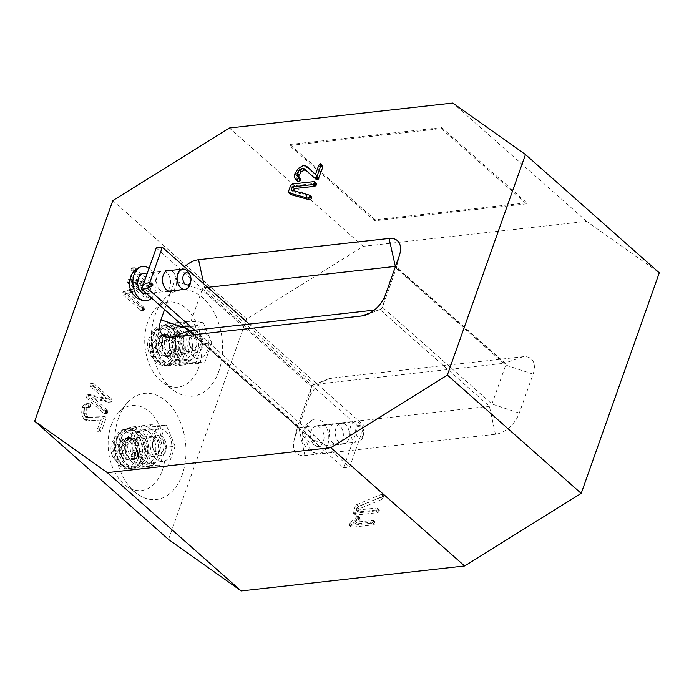 <?xml version="1.0" encoding="UTF-8"?>
<svg xmlns="http://www.w3.org/2000/svg" width="694" height="694" viewBox="0 0 694 694"><rect width="100%" height="100%" fill="white"/><g stroke="black" fill="none" stroke-linecap="round" stroke-linejoin="round"><path stroke-width="0.52" stroke-dasharray="3.47 2.6" d="M126.967 439.389A16.309 10.8 -96.4 0 1 134.888 431.789A16.309 10.8 -96.4 0 1 145.454 439.588A16.309 10.8 -96.4 0 1 146.434 456.6A16.309 10.8 -96.4 0 1 138.505 464.199A16.309 10.8 -96.4 0 1 127.939 456.392A16.309 10.8 -96.4 0 1 126.967 439.389M151.24 436.682A16.309 10.8 -96.4 0 1 159.16 429.074A16.309 10.8 -96.4 0 1 169.726 436.882A16.309 10.8 -96.4 0 1 170.707 453.885A16.309 10.8 -96.4 0 1 162.778 461.484A16.309 10.8 -96.4 0 1 152.212 453.685A16.309 10.8 -96.4 0 1 151.24 436.682M163.576 336A16.309 10.8 -96.4 0 1 171.496 328.401A16.309 10.8 -96.4 0 1 182.062 336.208A16.309 10.8 -96.4 0 1 183.043 353.211A16.309 10.8 -96.4 0 1 175.122 360.811A16.309 10.8 -96.4 0 1 164.547 353.003A16.309 10.8 -96.4 0 1 163.576 336M187.848 333.293A16.309 10.8 -96.4 0 1 195.769 325.686A16.309 10.8 -96.4 0 1 206.344 333.493A16.309 10.8 -96.4 0 1 207.315 350.496A16.309 10.8 -96.4 0 1 199.395 358.104A16.309 10.8 -96.4 0 1 188.829 350.297A16.309 10.8 -96.4 0 1 187.848 333.293M198.857 367.187A42.802 28.359 -96.4 0 1 162.995 382.784A42.802 28.359 -96.4 0 1 147.761 322.025A42.802 28.359 -96.4 0 1 154.831 309.645A42.802 28.359 -96.4 0 1 190.98 313.671A42.802 28.359 -96.4 0 1 198.857 367.187M218.836 371.255A53.395 35.377 -96.4 0 1 174.099 390.705A53.395 35.377 -96.4 0 1 155.092 314.911A53.395 35.377 -96.4 0 1 163.905 299.47A53.395 35.377 -96.4 0 1 208.998 304.493A53.395 35.377 -96.4 0 1 218.836 371.255M111.144 425.413A42.802 28.359 -96.4 0 1 118.214 413.034A42.802 28.359 -96.4 0 1 154.363 417.059A42.802 28.359 -96.4 0 1 162.249 470.575A42.802 28.359 -96.4 0 1 126.386 486.173A42.802 28.359 -96.4 0 1 111.144 425.413M118.474 418.3A53.395 35.377 -96.4 0 1 127.297 402.858A53.395 35.377 -96.4 0 1 172.39 407.881A53.395 35.377 -96.4 0 1 182.227 474.644A53.395 35.377 -96.4 0 1 137.481 494.093A53.395 35.377 -96.4 0 1 118.474 418.3M349.498 525.592L371.446 523.137L372.505 522.547L373.259 520.526L352.838 522.374L357.566 518.618L358.321 517.403L357.627 516.154L348.952 523.987L349.073 525.462L351.442 527.31L349.498 525.592M354.79 524.1L359.518 520.344L360.273 519.121L359.579 517.871L351.554 524.751L350.904 525.705L351.442 527.31L373.389 524.864L374.448 524.265L375.202 522.244L372.496 520.179L374.439 521.905L354.79 524.1L352.838 522.374M358.208 516.301L360.151 518.019L358.208 516.301M353.914 513.369L375.688 510.94L376.747 510.342L377.493 508.32L376.738 507.973L356.074 510.281L357.184 507.149L380.85 497.286L382.247 495.585L381.57 494.328L356.673 504.633L355.397 506.004L353.35 511.79L353.914 513.369L353.315 513.248L355.857 515.087L353.914 513.369M358.026 512.007L359.136 508.876L382.802 499.012L384.198 497.303L383.513 496.054L358.616 506.351L357.349 507.73L355.293 513.517L355.857 515.087L377.64 512.658L378.698 512.059L379.445 510.038L376.738 507.973L378.69 509.7L358.026 512.007L356.074 510.281M382.134 494.458L384.086 496.175L382.134 494.458M533.079 374.135A22.824 13.793 -48.5 0 0 522.92 356.733L332.374 378.013A22.824 13.793 -48.5 0 0 327.551 379.236A22.824 13.793 -48.5 0 0 308.552 399.215L294.759 438.157A22.824 13.793 -48.5 0 0 294.056 440.473A22.824 13.793 -48.5 0 0 304.918 455.559L495.464 434.279A22.824 13.793 -48.5 0 0 519.294 413.086L533.079 374.135L505.744 365.079L491.951 404.021A2.446 1.475 131.5 0 1 489.4 406.294L298.854 427.573A2.446 1.475 131.5 0 1 297.96 427.339A2.446 1.475 131.5 0 1 297.683 425.951A2.446 1.475 131.5 0 1 297.761 425.708L311.554 386.766A2.446 1.475 131.5 0 1 313.584 384.623A2.446 1.475 131.5 0 1 314.104 384.493L504.651 363.214A2.446 1.475 131.5 0 1 505.544 363.448A2.446 1.475 131.5 0 1 505.744 365.079L396.239 268.292A2.446 1.475 -48.5 0 0 396.317 268.049A2.446 1.475 -48.5 0 0 396.04 266.661A2.446 1.475 -48.5 0 0 395.493 266.427M168.538 539.472L246.648 318.91L363.214 246.309L586.673 221.36L659.3 272.829M315.51 174.411L317.436 176.181L320.585 167.271L322.771 165.606M316.681 179.833L306.349 170.611M298.854 177.404L300.276 178.67M297.206 180.908L296.269 179.312L296.642 175.695L300.276 170.099L305.551 167.072L308.587 168.026M290.734 194.572L290.378 193.383L292.426 187.588L294.195 185.758L315.978 183.32L316.681 183.719M293.527 190.659L293.154 191.726L311.493 196.896L309.55 195.179M164.565 309.567L174.706 280.914A22.824 13.793 131.5 0 1 184.439 266.791M99.927 428.692L100.24 431.2L100.821 431.347L97.811 431.477L101.758 430.315L105.809 418.864L105.288 416.678L88.58 417.085L87.6 416.487L86.021 413.164L86.308 409.026L88.338 407.048L90.367 406.918L90.827 406.207L90.42 403.943L88.277 403.544L86.62 404.186L84.538 407.239L84.009 413.867L86.62 419.506L89.908 420.642L103.085 419.783L99.927 428.692L97.498 428.961L97.811 431.477L101.758 430.315M99.329 430.584L103.38 419.133L102.859 416.955L86.707 417.467L85.18 416.756L83.592 413.433L83.879 409.295L85.909 407.317L89.7 407.178L87.938 407.196L88.398 406.476L90.827 406.207M88.459 395.198L88.91 397.723L106.416 413.19L107.292 413.312L107.934 412.357L107.457 410.232L93.213 397.636L111.222 401.973L108.481 402.234L110.901 401.965L112.15 400.95L112.185 399.787L93.291 383.019L90.862 383.296L93.942 383.218L92.545 383.678L92.883 386.176L107.102 398.738L89.543 394.478L86.802 394.747L89.543 394.478L86.03 395.467L86.49 398L88.91 397.723M86.49 398L103.987 413.459L107.292 413.312L104.863 413.589L105.514 412.626L107.934 412.357M125.258 292.001L125.571 294.56L143.172 310.114L144.057 310.244L144.803 308.257L128.459 293.224L132.485 292.374L133.179 291.437L132.719 289.216L125.258 292.001L122.829 292.278L123.142 294.829L125.571 294.56M123.142 294.829L140.743 310.383L144.057 310.244L141.628 310.513L142.27 309.55L144.699 309.281M129.344 279.734L129.804 282.267L147.302 297.735L148.178 297.856L148.828 296.893L148.343 294.768L134.098 282.172L152.107 286.509L149.366 286.769L151.795 286.501L153.036 285.494L153.07 284.332L134.176 267.563L131.747 267.832L134.827 267.754L133.43 268.222L133.777 270.712L147.987 283.273L130.429 279.014L127.687 279.283L130.429 279.014L126.915 280.003L127.375 282.536L129.804 282.267M127.375 282.536L144.873 298.004L148.178 297.856L145.749 298.125L146.399 297.162L148.828 296.893M246.648 318.91L112.801 200.609M363.214 246.309L229.367 128.017M586.673 221.36L452.826 103.059M374.292 310.131L379.896 309.507A2.446 1.475 -48.5 0 0 380.416 309.377A2.446 1.475 -48.5 0 0 382.446 307.234L396.239 268.292L399.241 255.843M207.714 287.359L204.6 287.706A2.446 1.475 -48.5 0 0 202.049 289.979L188.256 328.921A2.446 1.475 -48.5 0 0 188.456 330.552L297.96 427.339M146.399 297.162L145.922 295.037L131.669 282.441L149.366 286.769L150.615 285.763L150.641 284.601L132.398 268.023L131.001 268.491L131.348 270.981L145.567 283.551L128 279.292L126.915 280.003M145.567 283.551L147.987 283.273M131.348 270.981L133.777 270.712M131.001 268.491L133.43 268.222M150.025 283.603L152.446 283.334M150.641 284.601L153.07 284.332M150.615 285.763L153.036 285.494M131.669 282.441L134.098 282.172M145.922 295.037L148.343 294.768M146.503 296.138L148.924 295.861M144.873 298.004L145.749 298.125L144.873 298.004M142.27 309.55L141.793 307.425L126.03 293.493L130.064 292.642L130.75 291.706L130.29 289.485L123.419 291.593L125.848 291.324M123.419 291.593L122.829 292.278M129.544 289.32L131.964 289.042M130.29 289.485L132.719 289.216M130.75 291.706L133.179 291.437M130.064 292.642L132.485 292.374M126.03 293.493L128.459 293.224M141.793 307.425L144.222 307.156M142.374 308.526L144.803 308.257M140.743 310.383L141.628 310.513L140.743 310.383M105.514 412.626L105.028 410.501L90.784 397.905L108.481 402.234L109.721 401.227L109.756 400.065L91.513 383.487L90.116 383.956L90.463 386.445L104.673 399.007L87.114 394.747L86.03 395.467M104.673 399.007L107.102 398.738M90.463 386.445L92.883 386.176M90.116 383.956L92.545 383.678M109.132 399.059L111.561 398.79M109.756 400.065L112.185 399.787M109.721 401.227L112.15 400.95M90.784 397.905L93.213 397.636M105.028 410.501L107.457 410.232M105.609 411.594L108.038 411.325M103.987 413.459L104.863 413.589L103.987 413.459M88.398 406.476L87.991 404.212L85.848 403.813L84.191 404.455L82.109 407.508L81.58 414.136L84.191 419.775L87.487 420.92L103.085 419.783M100.656 420.052L97.498 428.961M87.487 420.92L89.908 420.642M84.191 419.775L86.62 419.506M81.58 414.136L84.009 413.867M82.109 407.508L84.538 407.239M84.191 404.455L86.62 404.186M87.687 404.029L90.116 403.761M87.991 404.212L90.42 403.943M87.27 407.447L87.938 407.196L87.27 407.447M83.879 409.295L86.308 409.026M83.592 413.433L86.021 413.164M85.18 416.756L87.6 416.487M86.16 417.354L88.58 417.085M86.707 417.467L89.136 417.198M87.349 417.519L89.778 417.25M102.417 416.747L104.846 416.478M102.859 416.955L105.288 416.678M103.415 417.927L105.844 417.658M103.38 419.133L105.809 418.864M377.64 512.658L375.688 510.94M355.293 513.517L353.35 511.79M357.349 507.73L355.397 506.004M358.616 506.351L356.673 504.633M383.175 496.149L381.223 494.423M384.198 497.303L382.247 495.585M382.802 499.012L380.85 497.286M359.136 508.876L357.184 507.149M379.445 510.038L378.69 509.7L379.445 510.038M379.392 510.862L377.449 509.144M378.698 512.059L376.747 510.342M373.389 524.864L371.446 523.137M350.904 525.705L348.952 523.987M351.554 524.751L349.611 523.033M358.677 518.34L356.725 516.614M360.273 519.121L358.321 517.403M359.518 520.344L357.566 518.618M375.202 522.244L374.439 521.905L375.202 522.244M375.15 523.068L373.207 521.341M374.448 524.265L372.505 522.547M292.252 184.031L294.195 185.758M314.026 181.602L315.978 183.32M290.482 185.871L292.426 187.588M288.435 191.657L290.378 193.383M291.211 190L293.154 191.726M320.385 163.723L322.328 165.45M318.641 165.554L320.585 167.271M315.484 174.463L317.436 176.181M303.608 165.346L305.551 167.072M298.333 168.373L300.276 170.099M294.698 173.968L296.642 175.695M294.325 177.595L296.269 179.312M304.484 168.946L306.427 170.663M138.288 453.937A10.297 6.819 -96.4 0 1 129.067 457.207A10.297 6.819 -96.4 0 1 126.004 443.067A10.297 6.819 -96.4 0 1 137.612 443.067A10.297 6.819 -96.4 0 1 138.679 452.601A10.297 6.819 -96.4 0 1 138.288 453.937M138.548 452.878A8.562 5.673 -96.4 0 1 134.384 456.869A8.562 5.673 -96.4 0 1 128.841 452.766A8.562 5.673 -96.4 0 1 128.321 443.839A8.562 5.673 -96.4 0 1 132.485 439.849A8.562 5.673 -96.4 0 1 137.976 443.839A8.562 5.673 -96.4 0 1 138.869 451.768A8.562 5.673 -96.4 0 1 138.548 452.878M163.272 450.111A8.562 5.673 -96.4 0 1 159.117 454.102A8.562 5.673 -96.4 0 1 153.617 450.12A8.562 5.673 -96.4 0 1 152.732 442.191A8.562 5.673 -96.4 0 1 153.053 441.08A8.562 5.673 -96.4 0 1 157.217 437.09A8.562 5.673 -96.4 0 1 162.76 441.184A8.562 5.673 -96.4 0 1 163.272 450.111M165.597 450.883A10.297 6.819 -96.4 0 1 153.99 450.892A10.297 6.819 -96.4 0 1 152.923 441.358A10.297 6.819 -96.4 0 1 153.313 440.022A10.297 6.819 -96.4 0 1 162.535 436.752A10.297 6.819 -96.4 0 1 165.597 450.883M121.198 438.825A18.348 12.154 -96.4 0 1 137.638 432.995A18.348 12.154 -96.4 0 1 143.094 458.179A18.348 12.154 -96.4 0 1 122.404 458.196A18.348 12.154 -96.4 0 1 120.513 441.202A18.348 12.154 -96.4 0 1 121.198 438.825M147.197 459.541A21.401 14.184 83.6 0 0 145.913 437.22A21.401 14.184 83.6 0 0 132.042 426.975A21.401 14.184 83.6 0 0 121.65 436.96A21.401 14.184 83.6 0 0 120.843 439.727A21.401 14.184 83.6 0 0 123.064 459.558A21.401 14.184 83.6 0 0 136.796 469.517A21.401 14.184 83.6 0 0 147.197 459.541M131.504 435.858A21.401 14.184 -96.4 0 1 141.906 425.873A21.401 14.184 -96.4 0 1 155.777 436.118A21.401 14.184 -96.4 0 1 157.061 458.439A21.401 14.184 -96.4 0 1 146.66 468.415A21.401 14.184 -96.4 0 1 132.788 458.17A21.401 14.184 -96.4 0 1 131.504 435.858M133.942 438.009A17.324 11.477 -96.4 0 1 142.357 429.924A17.324 11.477 -96.4 0 1 153.591 438.218A17.324 11.477 -96.4 0 1 154.623 456.288A17.324 11.477 -96.4 0 1 146.208 464.364A17.324 11.477 -96.4 0 1 134.974 456.071A17.324 11.477 -96.4 0 1 133.942 438.009M140.006 437.324A17.324 11.477 -96.4 0 1 148.429 429.248A17.324 11.477 -96.4 0 1 159.655 437.541A17.324 11.477 -96.4 0 1 160.696 455.611A17.324 11.477 -96.4 0 1 152.272 463.687A17.324 11.477 -96.4 0 1 141.047 455.394A17.324 11.477 -96.4 0 1 140.006 437.324M166.04 447.274L158.995 467.175L143.302 466.368L134.662 445.661L141.706 425.769L157.399 426.576L166.04 447.274L175.14 446.259L168.095 466.151L152.411 465.353L143.762 444.646L150.806 424.745L166.499 425.552L175.14 446.259M158.995 467.175L168.095 466.151M143.302 466.368L152.411 465.353M134.662 445.661L143.762 444.646M141.706 425.769L150.806 424.745M157.399 426.576L166.499 425.552M174.905 350.548A10.297 6.819 -96.4 0 1 165.675 353.819A10.297 6.819 -96.4 0 1 162.613 339.687A10.297 6.819 -96.4 0 1 174.22 339.678A10.297 6.819 -96.4 0 1 175.287 349.212A10.297 6.819 -96.4 0 1 174.905 350.548M175.157 349.49A8.562 5.673 -96.4 0 1 170.993 353.48A8.562 5.673 -96.4 0 1 165.45 349.377A8.562 5.673 -96.4 0 1 164.938 340.45A8.562 5.673 -96.4 0 1 169.093 336.46A8.562 5.673 -96.4 0 1 174.593 340.45A8.562 5.673 -96.4 0 1 175.478 348.379A8.562 5.673 -96.4 0 1 175.157 349.49M199.889 346.722A8.562 5.673 -96.4 0 1 195.725 350.713A8.562 5.673 -96.4 0 1 190.234 346.731A8.562 5.673 -96.4 0 1 189.349 338.802A8.562 5.673 -96.4 0 1 189.662 337.692A8.562 5.673 -96.4 0 1 193.826 333.701A8.562 5.673 -96.4 0 1 199.378 337.796A8.562 5.673 -96.4 0 1 199.889 346.722M202.206 347.494A10.297 6.819 -96.4 0 1 190.598 347.503A10.297 6.819 -96.4 0 1 189.54 337.969A10.297 6.819 -96.4 0 1 189.922 336.633A10.297 6.819 -96.4 0 1 199.143 333.363A10.297 6.819 -96.4 0 1 202.206 347.494M157.807 335.436A18.348 12.154 -96.4 0 1 174.246 329.607A18.348 12.154 -96.4 0 1 179.711 354.79A18.348 12.154 -96.4 0 1 159.021 354.808A18.348 12.154 -96.4 0 1 157.122 337.813A18.348 12.154 -96.4 0 1 157.807 335.436M183.806 356.152A21.401 14.184 83.6 0 0 182.531 333.831A21.401 14.184 83.6 0 0 168.659 323.586A21.401 14.184 83.6 0 0 158.258 333.571A21.401 14.184 83.6 0 0 157.46 336.338A21.401 14.184 83.6 0 0 159.672 356.169A21.401 14.184 83.6 0 0 173.405 366.128A21.401 14.184 83.6 0 0 183.806 356.152M168.122 332.469A21.401 14.184 -96.4 0 1 178.523 322.493A21.401 14.184 -96.4 0 1 192.385 332.73A21.401 14.184 -96.4 0 1 193.669 355.05A21.401 14.184 -96.4 0 1 183.268 365.027A21.401 14.184 -96.4 0 1 169.397 354.781A21.401 14.184 -96.4 0 1 168.122 332.469M170.55 334.621A17.324 11.477 -96.4 0 1 178.974 326.544A17.324 11.477 -96.4 0 1 190.199 334.829A17.324 11.477 -96.4 0 1 191.24 352.899A17.324 11.477 -96.4 0 1 182.817 360.975A17.324 11.477 -96.4 0 1 171.592 352.682A17.324 11.477 -96.4 0 1 170.55 334.621M176.623 333.935A17.324 11.477 -96.4 0 1 185.038 325.859A17.324 11.477 -96.4 0 1 196.263 334.152A17.324 11.477 -96.4 0 1 197.304 352.222A17.324 11.477 -96.4 0 1 188.889 360.299A17.324 11.477 -96.4 0 1 177.655 352.005A17.324 11.477 -96.4 0 1 176.623 333.935M202.657 343.886L195.604 363.786L179.92 362.979L171.271 342.272L178.315 322.38L194.008 323.187L202.657 343.886L211.757 342.871L204.713 362.762L189.02 361.964L180.379 341.257L187.423 321.365L203.108 322.163L211.757 342.871M195.604 363.786L204.713 362.762M179.92 362.979L189.02 361.964M171.271 342.272L180.379 341.257M178.315 322.38L187.423 321.365M194.008 323.187L203.108 322.163M333.12 443.154A10.601 7.027 -96.4 0 1 329.294 431.668A10.601 7.027 -96.4 0 1 335.115 423.661A10.601 7.027 -96.4 0 1 339.461 425.24A10.601 7.027 -96.4 0 1 343.296 436.726A10.601 7.027 -96.4 0 1 337.466 444.733A10.601 7.027 -96.4 0 1 333.12 443.154M345.534 424.555A10.601 7.027 83.6 0 0 341.188 422.984A10.601 7.027 83.6 0 0 335.358 430.983A10.601 7.027 83.6 0 0 339.184 442.477A10.601 7.027 83.6 0 0 343.539 444.056A10.601 7.027 83.6 0 0 349.36 436.049A10.601 7.027 83.6 0 0 345.534 424.555M160.34 290.448A10.601 7.027 -96.4 0 1 156.514 278.953A10.601 7.027 -96.4 0 1 162.344 270.955A10.601 7.027 -96.4 0 1 166.69 272.525A10.601 7.027 -96.4 0 1 170.516 284.019A10.601 7.027 -96.4 0 1 164.695 292.018A10.601 7.027 -96.4 0 1 160.34 290.448M172.633 290.725A10.601 7.027 83.6 0 0 176.666 281.894A10.601 7.027 83.6 0 0 172.763 271.848A10.601 7.027 83.6 0 0 170.368 270.469M156.237 247.905L358.217 426.42L343.573 467.782L188.794 330.977M249.276 324.089L364.281 425.743L349.637 467.105L194.728 330.188M358.217 426.42L364.281 425.743M343.573 467.782L349.637 467.105M526.46 203.854L374.751 220.796L289.58 145.514L441.289 128.581L526.46 203.854L526.824 202.822L375.116 219.764L374.751 220.796M375.116 219.764L289.945 144.482L289.58 145.514M289.945 144.482L441.653 127.54L441.289 128.581M441.653 127.54L526.824 202.822M167.002 355.684A11.208 7.426 -96.4 0 1 161.277 343.686A11.208 7.426 -96.4 0 1 167.514 333.97A11.208 7.426 -96.4 0 1 170.507 334.543A11.208 7.426 -96.4 0 1 176.241 346.54A11.208 7.426 -96.4 0 1 170.004 356.256A11.208 7.426 -96.4 0 1 167.002 355.684M163.966 356.022A11.208 7.426 -96.4 0 1 158.241 344.033A11.208 7.426 -96.4 0 1 164.478 334.308A11.208 7.426 -96.4 0 1 167.48 334.881A11.208 7.426 -96.4 0 1 173.205 346.879A11.208 7.426 -96.4 0 1 166.968 356.595A11.208 7.426 -96.4 0 1 163.966 356.022M168.911 326.232A20.386 13.507 -96.4 0 1 179.33 348.041A20.386 13.507 -96.4 0 1 167.983 365.712A20.386 13.507 -96.4 0 1 162.535 364.671A20.386 13.507 -96.4 0 1 152.116 342.862A20.386 13.507 -96.4 0 1 163.463 325.2A20.386 13.507 -96.4 0 1 168.911 326.232M171.947 325.894A20.386 13.507 -96.4 0 1 182.357 347.703A20.386 13.507 -96.4 0 1 171.019 365.374A20.386 13.507 -96.4 0 1 165.571 364.333A20.386 13.507 -96.4 0 1 155.152 342.524A20.386 13.507 -96.4 0 1 166.499 324.861A20.386 13.507 -96.4 0 1 171.947 325.894M195.023 336.625A10.193 6.749 -96.4 0 1 195.404 337.362A10.193 6.749 -96.4 0 1 196.463 346.8A10.193 6.749 -96.4 0 1 191.128 352.873A10.193 6.749 -96.4 0 1 184.968 348.865A10.193 6.749 -96.4 0 1 183.563 338.551A10.193 6.749 -96.4 0 1 188.863 332.617A10.193 6.749 -96.4 0 1 195.023 336.625M167.714 339.67A10.193 6.749 -96.4 0 1 169.119 349.976A10.193 6.749 -96.4 0 1 163.819 355.918A10.193 6.749 -96.4 0 1 157.659 351.91A10.193 6.749 -96.4 0 1 156.254 341.604A10.193 6.749 -96.4 0 1 161.555 335.662A10.193 6.749 -96.4 0 1 167.714 339.67M196.046 338.733A6.116 4.051 -96.4 0 1 196.281 339.175A6.116 4.051 -96.4 0 1 196.914 344.84A6.116 4.051 -96.4 0 1 190.017 346.072A6.116 4.051 -96.4 0 1 190.277 337.544A6.116 4.051 -96.4 0 1 196.046 338.733M170.49 359.57A17.324 11.477 -96.4 0 1 162.613 362.971A17.324 11.477 -96.4 0 1 151.891 350.453A17.324 11.477 -96.4 0 1 154.892 332.01A17.324 11.477 -96.4 0 1 158.822 329.051A17.324 11.477 -96.4 0 1 172.606 338.325A17.324 11.477 -96.4 0 1 170.49 359.57M149.8 353.168A17.48 7.096 150.5 0 1 148.707 351.78A17.48 7.096 150.5 0 1 151.092 345.022A17.48 7.096 150.5 0 1 164.278 335.54A14.878 9.855 83.6 0 1 166.473 339.427A17.48 7.096 -29.5 0 0 153.296 348.909A17.48 7.096 -29.5 0 0 151.344 356.438A17.48 7.096 -29.5 0 0 152.003 357.054A14.878 9.855 -96.4 0 1 149.8 353.168L164.278 335.54M152.003 357.054L166.473 339.427M175.686 350.895L169.588 347.868A10.393 6.888 83.6 0 0 164.313 335.991A10.393 6.888 83.6 0 0 161.537 335.462A10.393 6.888 83.6 0 0 155.751 344.476A10.393 6.888 83.6 0 0 161.06 355.597A10.393 6.888 83.6 0 0 163.845 356.126A10.393 6.888 83.6 0 0 169.18 350.366L175.278 353.393A19.753 13.091 -96.4 0 1 164.877 365.417A19.753 13.091 -96.4 0 1 159.603 364.419A19.753 13.091 -96.4 0 1 149.505 343.287A19.753 13.091 -96.4 0 1 160.496 326.163A19.753 13.091 -96.4 0 1 165.779 327.169A19.753 13.091 -96.4 0 1 175.686 350.895L178.722 350.557L172.624 347.529A10.393 6.888 83.6 0 0 167.349 335.653A10.393 6.888 83.6 0 0 164.573 335.124A10.393 6.888 83.6 0 0 158.787 344.129A10.393 6.888 83.6 0 0 164.096 355.259A10.393 6.888 83.6 0 0 166.872 355.779A10.393 6.888 83.6 0 0 172.207 350.028L178.306 353.055A19.753 13.091 -96.4 0 1 167.913 365.079A19.753 13.091 -96.4 0 1 162.639 364.072A19.753 13.091 -96.4 0 1 152.541 342.949A19.753 13.091 -96.4 0 1 163.532 325.824A19.753 13.091 -96.4 0 1 168.807 326.831A19.753 13.091 -96.4 0 1 178.722 350.557M169.18 350.366L172.207 350.028M169.588 347.868L172.624 347.529M175.278 353.393L178.306 353.055M131.088 459.367A11.208 7.426 -96.4 0 1 124.66 447.604A11.208 7.426 -96.4 0 1 130.906 437.359A11.208 7.426 -96.4 0 1 133.205 437.636A11.208 7.426 -96.4 0 1 139.633 449.4A11.208 7.426 -96.4 0 1 133.387 459.645A11.208 7.426 -96.4 0 1 131.088 459.367M128.052 459.706A11.208 7.426 -96.4 0 1 121.623 447.942A11.208 7.426 -96.4 0 1 127.87 437.697A11.208 7.426 -96.4 0 1 130.168 437.975A11.208 7.426 -96.4 0 1 136.597 449.738A11.208 7.426 -96.4 0 1 130.359 459.983A11.208 7.426 -96.4 0 1 128.052 459.706M131.036 429.092A20.386 13.507 -96.4 0 1 142.721 450.475A20.386 13.507 -96.4 0 1 131.374 469.101A20.386 13.507 -96.4 0 1 127.184 468.597A20.386 13.507 -96.4 0 1 115.499 447.205A20.386 13.507 -96.4 0 1 126.846 428.588A20.386 13.507 -96.4 0 1 131.036 429.092M134.072 428.753A20.386 13.507 -96.4 0 1 145.757 450.137A20.386 13.507 -96.4 0 1 134.41 468.762A20.386 13.507 -96.4 0 1 130.22 468.25A20.386 13.507 -96.4 0 1 118.535 446.867A20.386 13.507 -96.4 0 1 129.882 428.241A20.386 13.507 -96.4 0 1 134.072 428.753M157.954 439.276A10.193 6.749 -96.4 0 1 158.796 440.742A10.193 6.749 -96.4 0 1 159.854 450.189A10.193 6.749 -96.4 0 1 154.519 456.262A10.193 6.749 -96.4 0 1 148.811 452.982A10.193 6.749 -96.4 0 1 146.85 442.382A10.193 6.749 -96.4 0 1 152.255 436.006A10.193 6.749 -96.4 0 1 157.954 439.276M130.645 442.321A10.193 6.749 -96.4 0 1 132.606 452.93A10.193 6.749 -96.4 0 1 127.21 459.307A10.193 6.749 -96.4 0 1 121.502 456.036A10.193 6.749 -96.4 0 1 119.542 445.435A10.193 6.749 -96.4 0 1 124.946 439.05A10.193 6.749 -96.4 0 1 130.645 442.321M159.16 441.679A6.116 4.051 -96.4 0 1 159.663 442.564A6.116 4.051 -96.4 0 1 160.297 448.229A6.116 4.051 -96.4 0 1 153.678 449.903A6.116 4.051 -96.4 0 1 153.391 441.297A6.116 4.051 -96.4 0 1 159.16 441.679M134.645 461.918A17.324 11.477 -96.4 0 1 125.996 466.359A17.324 11.477 -96.4 0 1 115.482 454.622A17.324 11.477 -96.4 0 1 117.512 436.439A17.324 11.477 -96.4 0 1 122.213 432.44A17.324 11.477 -96.4 0 1 135.712 440.985A17.324 11.477 -96.4 0 1 134.645 461.918M113.729 457.762A17.48 8.102 146.1 0 1 112.593 456.34A17.48 8.102 146.1 0 1 114.371 448.55A17.48 8.102 146.1 0 1 126.898 438.018A14.878 9.855 83.6 0 1 129.318 441.61A17.48 8.102 -33.9 0 0 116.792 452.15A17.48 8.102 -33.9 0 0 115.672 460.92A17.48 8.102 -33.9 0 0 116.15 461.363A14.878 9.855 -96.4 0 1 113.729 457.762L126.898 438.018M116.15 461.363L129.318 441.61M139.234 452.471L133.022 450.293A10.393 6.888 83.6 0 0 127.063 439.102A10.393 6.888 83.6 0 0 124.92 438.851A10.393 6.888 83.6 0 0 119.134 448.341A10.393 6.888 83.6 0 0 125.093 459.255A10.393 6.888 83.6 0 0 127.228 459.506A10.393 6.888 83.6 0 0 132.771 452.861L138.982 455.038A19.753 13.091 -96.4 0 1 128.269 468.806A19.753 13.091 -96.4 0 1 124.209 468.32A19.753 13.091 -96.4 0 1 112.888 447.595A19.753 13.091 -96.4 0 1 123.888 429.551A19.753 13.091 -96.4 0 1 127.948 430.037A19.753 13.091 -96.4 0 1 139.234 452.471L142.261 452.132L136.05 449.955A10.393 6.888 83.6 0 0 130.09 438.764A10.393 6.888 83.6 0 0 127.956 438.513A10.393 6.888 83.6 0 0 122.17 448.003A10.393 6.888 83.6 0 0 128.13 458.916A10.393 6.888 83.6 0 0 130.264 459.168A10.393 6.888 83.6 0 0 135.798 452.523L142.01 454.7A19.753 13.091 -96.4 0 1 131.305 468.467A19.753 13.091 -96.4 0 1 127.245 467.982A19.753 13.091 -96.4 0 1 115.924 447.257A19.753 13.091 -96.4 0 1 126.915 429.213A19.753 13.091 -96.4 0 1 130.975 429.699A19.753 13.091 -96.4 0 1 142.261 452.132M132.771 452.861L135.798 452.523M133.022 450.293L136.05 449.955M138.982 455.038L142.01 454.7M362.632 437.654A10.193 6.749 -96.4 0 1 357.818 442.043A10.193 6.749 -96.4 0 1 351.129 436.986A10.193 6.749 -96.4 0 1 350.73 426.185A10.193 6.749 -96.4 0 1 355.554 421.787A10.193 6.749 -96.4 0 1 362.094 426.532A10.193 6.749 -96.4 0 1 363.144 435.979A10.193 6.749 -96.4 0 1 362.632 437.654M323.187 442.061A10.193 6.749 -96.4 0 1 318.373 446.45A10.193 6.749 -96.4 0 1 311.684 441.393A10.193 6.749 -96.4 0 1 311.285 430.592A10.193 6.749 -96.4 0 1 316.108 426.194A10.193 6.749 -96.4 0 1 322.797 431.26A10.193 6.749 -96.4 0 1 323.187 442.061M363.283 435.017A6.116 4.051 -96.4 0 1 357.731 436.613A6.116 4.051 -96.4 0 1 356.143 428.137A6.116 4.051 -96.4 0 1 362.962 428.354A6.116 4.051 -96.4 0 1 363.595 434.019A6.116 4.051 -96.4 0 1 363.283 435.017M311.623 450.571A17.324 11.477 -96.4 0 1 305.707 433.299A17.324 11.477 -96.4 0 1 313.376 419.584A17.324 11.477 -96.4 0 1 322.857 422.073A17.324 11.477 -96.4 0 1 328.427 442.243A17.324 11.477 -96.4 0 1 317.158 453.503A17.324 11.477 -96.4 0 1 311.623 450.571M304.909 426.567A17.48 8.172 -158.5 0 0 304.553 427.079A17.48 8.172 -158.5 0 0 307.537 435.485A17.48 8.172 -158.5 0 0 322.051 443.076A14.878 9.855 83.6 0 1 320.463 447.101A17.48 8.172 21.5 0 1 305.95 439.51A17.48 8.172 21.5 0 1 302.523 432.223A17.48 8.172 21.5 0 1 303.321 430.584A14.878 9.855 -96.4 0 1 304.909 426.567L322.051 443.076M303.321 430.584L320.463 447.101M143.328 273.488A10.193 6.749 -96.4 0 1 150.962 287.507A10.193 6.749 -96.4 0 1 145.593 293.744M130.411 278.468A17.48 5.89 -167.9 0 0 134.454 282.536A17.48 5.89 -167.9 0 0 149.757 287.472A14.878 9.855 83.6 0 1 148.794 291.974A17.48 5.89 12.1 0 1 133.491 287.038A17.48 5.89 12.1 0 1 129.362 282.215M148.976 268.413A17.324 11.477 -96.4 0 1 151.613 298.116M189.315 273.826A10.193 6.749 -96.4 0 1 190.408 283.1M130.064 280.775L148.794 291.974M131.027 276.273L149.757 287.472M522.92 356.733L504.651 363.214L395.415 266.661M519.294 413.086L491.951 404.021L382.446 307.234L385.448 294.785M495.464 434.279L489.4 406.294L379.896 309.507L370.24 312.933M304.918 455.559L298.854 427.573L189.349 330.786M294.759 438.157L297.761 425.708L188.256 328.921L185.393 327.967M308.552 399.215L311.554 386.766L202.049 289.979L174.706 280.914M332.374 378.013L314.104 384.493L204.6 287.706L203.767 283.872M159.16 429.074L134.888 431.789M195.769 325.686L171.496 328.401M162.995 382.784L174.099 390.705M118.214 413.034L127.297 402.858M505.544 363.448L396.04 266.661M126.386 486.173L137.481 494.093M154.831 309.645L163.905 299.47M199.395 358.104L175.122 360.811M162.778 461.484L138.505 464.199M147.909 297.917L145.48 298.194M143.788 310.313L141.359 310.582M107.023 413.381L104.594 413.65M88.277 403.544L85.848 403.813M89.838 407.178L87.418 407.447M88.338 407.048L85.909 407.317M396.317 268.049L399.944 253.527M380.416 309.377L366.449 314.764M313.584 384.623L327.551 379.236M297.683 425.951L294.056 440.473M377.354 508.112L379.306 509.83M373.112 520.309L375.064 522.035M299.357 178.124L297.405 176.397M159.117 454.102L134.384 456.869M153.617 450.12L153.99 450.892M152.732 442.191L152.923 441.358M132.042 426.975L141.906 425.873M142.357 429.924L148.429 429.248M146.208 464.364L152.272 463.687M136.796 469.517L146.66 468.415M122.404 458.196L123.064 459.558M120.513 441.202L120.843 439.727M157.217 437.09L132.485 439.849M137.976 443.839L137.612 443.067M138.869 451.768L138.679 452.601M195.725 350.713L170.993 353.48M190.234 346.731L190.598 347.503M189.349 338.802L189.54 337.969M168.659 323.586L178.523 322.493M178.974 326.544L185.038 325.859M182.817 360.975L188.889 360.299M173.405 366.128L183.268 365.027M159.021 354.808L159.672 356.169M157.122 337.813L157.46 336.338M193.826 333.701L169.093 336.46M174.593 340.45L174.22 339.678M175.478 348.379L175.287 349.212M341.188 422.984L335.115 423.661M168.408 270.278L162.344 270.955M170.759 291.341L164.695 292.018M343.539 444.056L337.466 444.733M164.478 334.308L167.514 333.97M167.983 365.712L171.019 365.374M163.463 325.2L166.499 324.861M166.968 356.595L170.004 356.256M191.128 352.873L163.819 355.918M196.281 339.175L195.404 337.362M196.914 344.84L196.463 346.8M158.822 329.051A17.654 17.654 0 0 0 148.707 351.78M151.344 356.438A17.654 17.654 0 0 0 162.613 362.971M188.863 332.617L161.555 335.662M160.496 326.163L163.532 325.824M161.537 335.462L164.573 335.124M163.845 356.126L166.872 355.779M164.877 365.417L167.913 365.079M127.87 437.697L130.906 437.359M131.374 469.101L134.41 468.762M126.846 428.588L129.882 428.241M130.359 459.983L133.387 459.645M154.519 456.262L127.21 459.307M159.663 442.564L158.796 440.742M160.297 448.229L159.854 450.189M122.213 432.44A17.654 17.654 0 0 0 112.593 456.34M115.672 460.92A17.654 17.654 0 0 0 125.996 466.359M152.255 436.006L124.946 439.05M123.888 429.551L126.915 429.213M124.92 438.851L127.956 438.513M127.228 459.506L130.264 459.168M128.269 468.806L131.305 468.467M357.818 442.043L318.373 446.45M313.376 419.584A17.654 17.654 0 0 0 304.553 427.079M302.523 432.223A17.654 17.654 0 0 0 317.158 453.503M362.962 428.354L362.094 426.532M363.595 434.019L363.144 435.979M355.554 421.787L316.108 426.194M168.798 291.15L146.547 293.64M166.534 270.894L147.336 273.037"/><path stroke-width="1.04" d="M525.462 154.528L659.3 272.829L581.199 493.391L464.633 565.983L241.174 590.941L168.538 539.472L34.7 421.171L112.801 200.609L229.367 128.017L452.826 103.059L525.462 154.528L447.352 375.09L330.786 447.691L107.327 472.64L34.7 421.171M322.328 165.45L322.866 167.02L318.112 179.451L316.681 179.833L303.998 168.625L305.941 170.342L304.423 170.039L301.283 171.8L298.984 175.27L298.854 177.404M298.472 177.083L300.276 178.67L300.485 180.084L298.828 181.663L297.206 180.908L294.325 177.595L294.698 173.968L298.333 168.373L303.608 165.346L306.644 166.308L315.51 174.411M300.276 178.67L298.654 177.534L298.541 178.367L300.485 180.084M314.026 181.602L314.738 182.002L314.608 183.138L312.985 184.561L292.313 186.868L291.211 190L309.55 195.179L309.802 196.697L308.145 198.206L288.791 192.854L288.435 191.657L290.482 185.871L292.252 184.031L314.026 181.602L316.681 183.719L315.978 183.32L316.681 183.719L316.551 184.856L314.929 186.287L294.265 188.595L293.527 190.659M309.802 196.697L311.753 198.415L311.745 197.044L309.55 195.179M311.753 198.415L309.793 199.907L290.734 194.572L288.504 192.698L290.734 194.572L290.378 193.383M184.439 266.791A22.824 13.793 131.5 0 1 198.536 259.721L389.082 238.441A22.824 13.793 131.5 0 1 399.944 253.527A22.824 13.793 131.5 0 1 399.241 255.843L385.448 294.785A22.824 13.793 131.5 0 1 366.449 314.764A22.824 13.793 131.5 0 1 361.626 315.987L171.08 337.267A22.824 13.793 131.5 0 1 160.921 319.865L164.565 309.567M241.174 590.941L107.327 472.64M581.199 493.391L447.352 375.09M464.633 565.983L330.786 447.691M395.493 266.427A2.446 1.475 -48.5 0 0 395.146 266.427L207.714 287.359M188.456 330.552A2.446 1.475 -48.5 0 0 189.349 330.786L374.292 310.131M307.841 198.189L309.793 199.907M308.145 198.206L310.088 199.933M292.313 186.868L294.265 188.595M312.985 184.561L314.929 186.287M314.052 184.014L315.996 185.74M314.608 183.138L316.551 184.856M306.644 166.308L315.484 174.463L318.641 165.554L320.385 163.723L322.771 165.606M320.385 163.723L320.923 165.302L322.866 167.02M298.541 178.367L296.546 179.92L298.498 181.637M296.546 179.92L295.262 179.191M296.876 179.937L298.828 181.663M298.325 176.953L297.405 176.397L297.032 173.543L298.984 175.27M303.998 168.625L302.48 168.321L299.34 170.082L301.283 171.8M299.34 170.082L297.032 173.543M302.48 168.321L304.423 170.039M303.538 168.399L305.481 170.125M320.923 165.302L316.872 176.744L315.171 178.193L317.123 179.911M315.171 178.193L314.738 178.106M316.16 177.733L318.112 179.451M316.872 176.744L318.815 178.471M170.368 270.469A10.601 7.027 83.6 0 0 168.408 270.278A10.601 7.027 83.6 0 0 162.587 278.277A10.601 7.027 83.6 0 0 166.413 289.771A10.601 7.027 83.6 0 0 170.759 291.341A10.601 7.027 83.6 0 0 172.633 290.725M188.794 330.977L141.593 289.259L156.237 247.905L162.309 247.229L249.276 324.089M141.593 289.259L147.666 288.583L162.309 247.229M194.728 330.188L147.666 288.583M190.408 283.1A10.193 6.749 -96.4 0 1 190.373 283.273A10.193 6.749 -96.4 0 1 185.038 289.337A10.193 6.749 -96.4 0 1 177.404 275.327A10.193 6.749 -96.4 0 1 182.774 269.081A10.193 6.749 -96.4 0 1 189.315 273.826L190.191 275.639A6.116 4.051 -96.4 0 1 190.841 281.209A6.116 4.051 -96.4 0 1 190.824 281.304A6.116 4.051 -96.4 0 1 185.697 284.479A6.116 4.051 -96.4 0 1 183.043 276.542A6.116 4.051 -96.4 0 1 186.226 272.803A6.116 4.051 -96.4 0 1 190.191 275.639M146.547 293.64L145.593 293.744A10.193 6.749 -96.4 0 1 137.959 279.725A10.193 6.749 -96.4 0 1 143.328 273.488L147.336 273.037M151.613 298.116A17.324 11.477 -96.4 0 1 144.387 300.797A17.324 11.477 -96.4 0 1 141.047 299.565A17.324 11.477 -96.4 0 1 132.892 282.363A17.324 11.477 -96.4 0 1 140.596 266.878A17.324 11.477 -96.4 0 1 147.883 267.667A17.324 11.477 -96.4 0 1 148.976 268.413M144.387 300.797A17.654 17.654 0 0 1 129.362 282.215A17.48 5.89 12.1 0 1 130.064 280.775A14.878 9.855 -96.4 0 1 131.027 276.273A17.48 5.89 -167.9 0 0 130.455 277.14A17.48 5.89 -167.9 0 0 130.411 278.468M395.415 266.661L389.082 238.441M185.393 327.967L160.921 319.865M198.536 259.721L203.767 283.872M189.349 330.786L171.08 337.267M370.24 312.933L361.626 315.987M316.499 183.485L314.547 181.759M300.363 178.731L298.411 177.013M185.038 289.337L168.798 291.15M190.824 281.304L190.373 283.273M140.596 266.878A17.654 17.654 0 0 0 130.455 277.14M182.774 269.081L166.534 270.894"/></g></svg>
